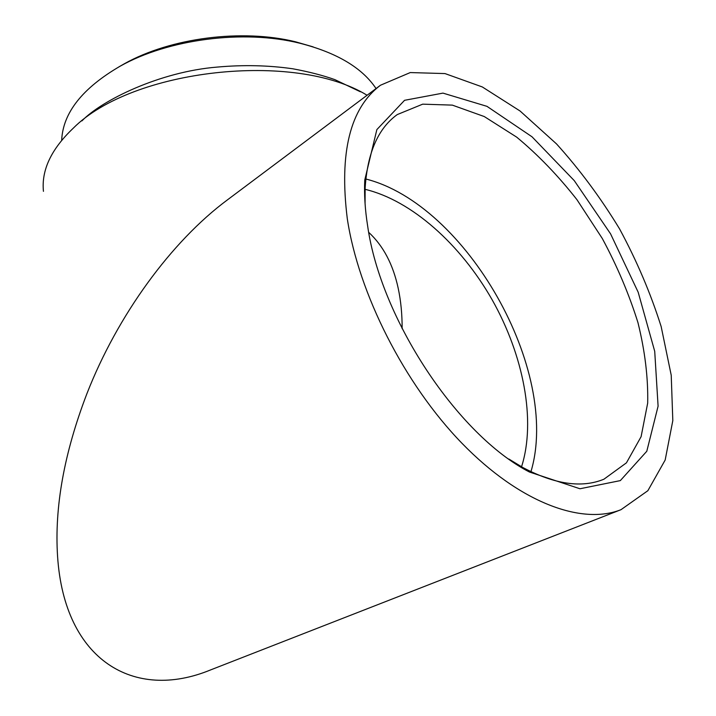 <?xml version="1.0" encoding="UTF-8"?>
<svg xmlns="http://www.w3.org/2000/svg" width="716" height="716" viewBox="0 0 716 716"><rect width="100%" height="100%" fill="white"/><g stroke="black" fill="none" stroke-linecap="round" stroke-linejoin="round"><path stroke-width="1.07" d="M376.052 88.551C362.135 67.725 336.654 52.599 299.619 43.175C243.798 29.347 168.582 38.986 120.199 66.158C82.429 88.131 62.919 112.842 61.666 140.309M313.143 46.88L295.556 41.805C242.223 28.604 170.65 37.769 124.405 63.733L118.865 66.901M508.897 459.046L522.689 467.441C554.721 484.401 581.795 488.321 603.91 479.219L626.446 462.831L641.097 436.688L647.685 403.081C648.222 377.788 644.973 350.965 637.956 322.621C628.997 294.043 617.111 265.994 602.281 238.473L576.953 199.683C558.113 175.662 538.02 154.808 516.666 137.123L484.267 116.547L452.351 105.127L422.709 104.16L397.264 114.578C378.191 128.254 367.478 152.696 365.142 187.896L365.07 203.818M530.941 471.71C561.129 370.655 466.143 204.337 365.822 179.009M402.132 328.689C402.186 314.279 400.87 300.792 398.194 288.235C393.066 264.41 383.248 245.794 368.74 232.378M380.465 85.24L227.554 199.782C171.276 241.48 117.379 315.523 86.896 393.719C64.163 452.995 54.389 507.17 57.566 556.243C64.315 660.761 134.384 701.322 210.495 669.961L620.996 509.685L647.873 490.693L665.173 460.021L672.816 420.587L671.223 375.238L661.172 326.621C650.665 293.381 636.793 260.794 619.546 228.86C600.715 197.885 579.709 169.576 556.529 143.925L520.085 111.016L482.307 86.949L445.003 73.578L410.259 72.567L380.465 85.24C350.133 108.116 339.071 152.606 347.296 218.702C358.501 293.238 404.334 383.955 461.981 443.293C519.718 502.704 581.75 525.32 620.996 509.685M521.543 466.796C536.293 420.534 523.423 355.172 492.143 299.78C460.674 244.478 411.7 200.471 365.079 189.328M367.666 226.113C380.688 318.71 457.551 434.898 529.375 471.996L579.96 488.76L620.333 480.606L646.799 451.25L658.093 406.187L654.719 351.341L638.189 292.244L610.569 233.855L574.277 180.638L532.015 136.792L486.97 106.344L442.971 93.116L404.567 100.303L376.858 129.596L364.766 180.011C364.068 194.215 365.035 209.582 367.666 226.113M367.093 95.264C295.269 50.881 132.111 68.879 73.256 128.209C51.239 149.116 41.304 170.157 43.443 191.342M81.919 120.906C101.52 100.464 159.811 71.654 217.369 67.071C243.485 64.726 268.652 65.299 292.871 68.799C308.784 71.743 322.773 75.35 334.837 79.619L360.354 91.764M522.689 467.441L529.375 471.996M365.142 187.896L364.766 180.011M124.405 63.733L120.199 66.158M295.556 41.805L299.619 43.175"/></g></svg>
